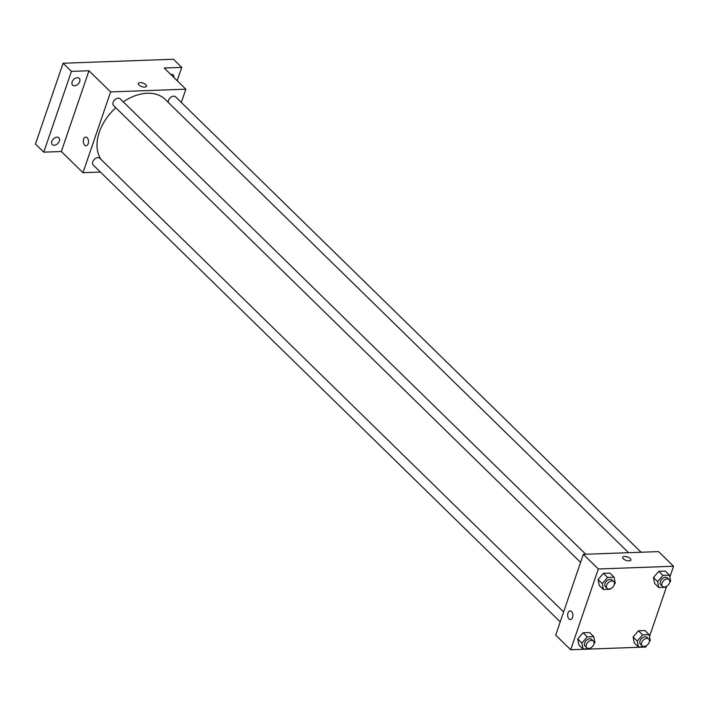 <?xml version="1.0" encoding="UTF-8"?>
<svg xmlns="http://www.w3.org/2000/svg" width="709" height="709" viewBox="0 0 709 709"><rect width="100%" height="100%" fill="white"/><g stroke="black" fill="none" stroke-linecap="round" stroke-linejoin="round"><path stroke-width="1.06" d="M100.412 172.057L82.962 172.695L61.328 151.522L43.772 152.16L35.45 144.024L63.101 63.252L173.439 59.246L181.761 67.382L177.197 80.72M43.772 152.16L71.423 71.387L63.101 63.252M71.423 71.387L88.98 70.749L110.622 91.922L185.847 89.183L164.204 68.02L181.761 67.382M145.859 84.725A4.325 1.852 -161.1 0 1 146.506 86.259A4.325 1.852 -161.1 0 1 141.809 86.604A4.325 1.852 -161.1 0 1 138.308 83.449A4.325 1.852 -161.1 0 1 141.499 82.723A4.325 1.852 -161.1 0 1 145.859 84.725M170.709 74.383A4.724 3.182 -45.6 0 1 171.348 74.303A4.724 3.182 -45.6 0 1 173.262 74.968A4.724 3.182 -45.6 0 1 173.909 77.503M56.959 137.165A4.724 3.182 -45.6 0 1 58.874 137.83A4.724 3.182 -45.6 0 1 58.741 142.296A4.724 3.182 -45.6 0 1 54.194 145.239A4.724 3.182 -45.6 0 1 52.271 144.583A4.724 3.182 -45.6 0 1 52.404 140.107A4.724 3.182 -45.6 0 1 56.959 137.165M77.308 77.715A4.724 3.182 -45.6 0 1 79.231 78.38A4.724 3.182 -45.6 0 1 79.089 82.847A4.724 3.182 -45.6 0 1 74.542 85.798A4.724 3.182 -45.6 0 1 72.628 85.133A4.724 3.182 -45.6 0 1 72.761 80.658A4.724 3.182 -45.6 0 1 77.308 77.715M61.328 151.522L88.98 70.749M628.582 552.692L165.224 99.437A44.064 29.654 134.4 0 0 123.251 101.83M115.771 107.724A44.064 29.654 134.4 0 0 101.174 159.587M82.962 172.695L110.622 91.922M185.847 89.183L181.309 102.45M563.611 611.947L99.845 158.293A4.724 3.182 134.4 0 0 94.27 159.445A4.724 3.182 134.4 0 0 93.242 165.046L560.225 621.846M641.122 552.231L175.566 96.832A4.724 3.182 134.4 0 0 170.674 97.381A4.724 3.182 134.4 0 0 168.352 102.495M585.749 554.243L120.202 98.843A4.724 3.182 134.4 0 0 114.628 99.996A4.724 3.182 134.4 0 0 113.6 105.597L580.582 562.397M86.055 145.744A4.325 2.614 87.9 0 1 83.689 143.581A4.325 2.614 87.9 0 1 83.609 139.177A4.325 2.614 87.9 0 1 85.736 137.085A4.325 2.614 87.9 0 1 88.51 141.321A4.325 2.614 87.9 0 1 86.055 145.744A4.325 2.614 87.9 0 1 83.68 143.581A4.325 2.614 87.9 0 1 83.609 139.177A4.325 2.614 87.9 0 1 85.745 137.085M138.308 83.458A4.325 1.852 -161.1 0 1 141.499 82.723A4.325 1.852 -161.1 0 1 145.85 84.734A4.325 1.852 -161.1 0 1 146.497 86.259M646.342 645.731L645.899 647.025L570.665 649.754L555.688 635.104L583.339 554.332L658.572 551.602L673.55 566.252L669.845 577.082M570.665 649.754L598.325 568.981L583.339 554.332M598.325 568.981L673.55 566.252M622.688 557.265A4.325 1.852 -161.1 0 1 625.879 556.53A4.325 1.852 -161.1 0 1 630.23 558.541A4.325 1.852 -161.1 0 1 630.877 560.066A4.325 1.852 -161.1 0 1 626.18 560.411A4.325 1.852 -161.1 0 1 622.688 557.265A4.325 1.852 -161.1 0 1 625.879 556.53A4.325 1.852 -161.1 0 1 630.23 558.541A4.325 1.852 -161.1 0 1 630.877 560.066M590.083 648.177L589.596 648.744L583.082 648.983L578.916 644.915L577.729 638.969L583.064 632.791L589.578 632.561L583.064 632.791L577.729 638.969L581.894 643.045L587.229 636.868L593.743 636.629L594.922 642.567L594.009 643.621M665.813 586.715L665.317 587.291L658.803 587.522L654.637 583.454L653.459 577.516L658.785 571.339L665.299 571.099L658.785 571.339L653.459 577.516L657.615 581.584L662.95 575.407L669.464 575.167L670.643 581.114L669.739 582.169M666.69 586.281L649.488 636.531M610.44 588.727L609.944 589.294L603.43 589.534L599.273 585.466L598.086 579.528L603.421 573.351L609.935 573.111L603.421 573.351L598.086 579.528L602.251 583.596L607.578 577.418L614.091 577.179L615.279 583.117L614.366 584.172M645.456 646.165L644.96 646.732L638.446 646.971L634.28 642.903L633.102 636.966L638.437 630.788L644.951 630.549L638.437 630.788L633.102 636.966L637.258 641.033L642.593 634.856L649.107 634.617L650.295 640.555L649.382 641.618M570.426 619.551A4.325 2.614 87.9 0 1 568.06 617.388A4.325 2.614 87.9 0 1 567.98 612.984A4.325 2.614 87.9 0 1 570.116 610.901A4.325 2.614 87.9 0 1 572.881 615.128A4.325 2.614 87.9 0 1 570.426 619.551A4.325 2.614 87.9 0 1 568.06 617.388A4.325 2.614 87.9 0 1 567.98 612.984A4.325 2.614 87.9 0 1 570.116 610.901M638.446 646.971L637.258 641.033M648.744 639.048L647.078 637.418A4.724 3.182 134.4 0 0 641.503 638.57A4.724 3.182 134.4 0 0 640.475 644.171L642.141 645.802A4.724 3.182 134.4 0 0 645.943 645.952A4.724 3.182 134.4 0 0 649.205 642.283A4.724 3.182 134.4 0 0 648.744 639.048A4.724 3.182 134.4 0 0 643.169 640.2A4.724 3.182 134.4 0 0 642.141 645.802M642.593 634.856L638.437 630.788M649.107 634.617L644.951 630.549M634.28 642.903L633.102 636.966M583.082 648.983L581.894 643.045M593.38 641.06L591.714 639.429A4.724 3.182 134.4 0 0 586.139 640.581A4.724 3.182 134.4 0 0 585.111 646.183L586.768 647.813A4.724 3.182 134.4 0 0 590.57 647.955A4.724 3.182 134.4 0 0 593.832 644.295A4.724 3.182 134.4 0 0 593.38 641.06A4.724 3.182 134.4 0 0 587.805 642.212A4.724 3.182 134.4 0 0 586.768 647.813M587.229 636.868L583.064 632.791M593.743 636.629L589.578 632.561M578.916 644.915L577.729 638.969M658.803 587.522L657.615 581.584M669.101 579.599L667.435 577.968A4.724 3.182 134.4 0 0 661.86 579.129A4.724 3.182 134.4 0 0 660.832 584.721L662.49 586.352A4.724 3.182 134.4 0 0 666.292 586.503A4.724 3.182 134.4 0 0 669.553 582.842A4.724 3.182 134.4 0 0 669.101 579.599A4.724 3.182 134.4 0 0 663.527 580.751A4.724 3.182 134.4 0 0 662.49 586.352M662.95 575.407L658.785 571.339M669.464 575.167L665.299 571.099M654.637 583.454L653.459 577.516M603.43 589.534L602.251 583.596M613.728 581.61L612.062 579.98A4.724 3.182 134.4 0 0 606.487 581.132A4.724 3.182 134.4 0 0 605.459 586.733L607.126 588.364A4.724 3.182 134.4 0 0 610.928 588.505A4.724 3.182 134.4 0 0 614.189 584.845A4.724 3.182 134.4 0 0 613.728 581.61A4.724 3.182 134.4 0 0 608.154 582.763A4.724 3.182 134.4 0 0 607.126 588.364M607.578 577.418L603.421 573.351M614.091 577.179L609.935 573.111M599.273 585.466L598.086 579.528"/></g></svg>

